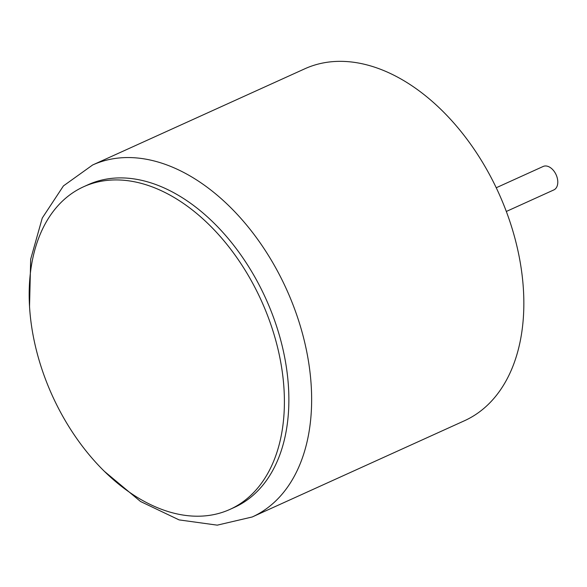 <?xml version="1.0" encoding="UTF-8"?>
<svg xmlns="http://www.w3.org/2000/svg" width="587" height="587" viewBox="0 0 587 587"><rect width="100%" height="100%" fill="white"/><g stroke="black" fill="none" stroke-linecap="round" stroke-linejoin="round"><path stroke-width="0.88" d="M104.273 471.244L140.528 501.496L179.101 519.899L217.249 525.152L252.219 516.978L464.427 420.762A193.24 125.244 -114.4 0 0 507.117 213.624A193.24 125.244 -114.4 0 0 304.844 68.774L92.636 164.984L63.44 185.903L42.257 218.056L30.678 259.197L29.541 306.407M506.317 211.467L553.834 189.924A12.885 8.35 -114.4 0 0 556.116 174.743A12.885 8.35 -114.4 0 0 543.195 166.459L496.235 187.752M44.517 376.619A177.135 114.803 65.6 0 1 83.648 186.739A177.135 114.803 65.6 0 1 261.347 300.661A177.135 114.803 65.6 0 1 229.935 509.399A177.135 114.803 65.6 0 1 44.517 376.619M83.648 186.739L88.116 184.714A177.135 114.803 65.6 0 1 273.535 317.494A177.135 114.803 65.6 0 1 234.404 507.373L229.935 509.399M252.219 516.978A193.24 125.244 -114.4 0 0 294.909 309.833A193.24 125.244 -114.4 0 0 92.636 164.984"/></g></svg>
